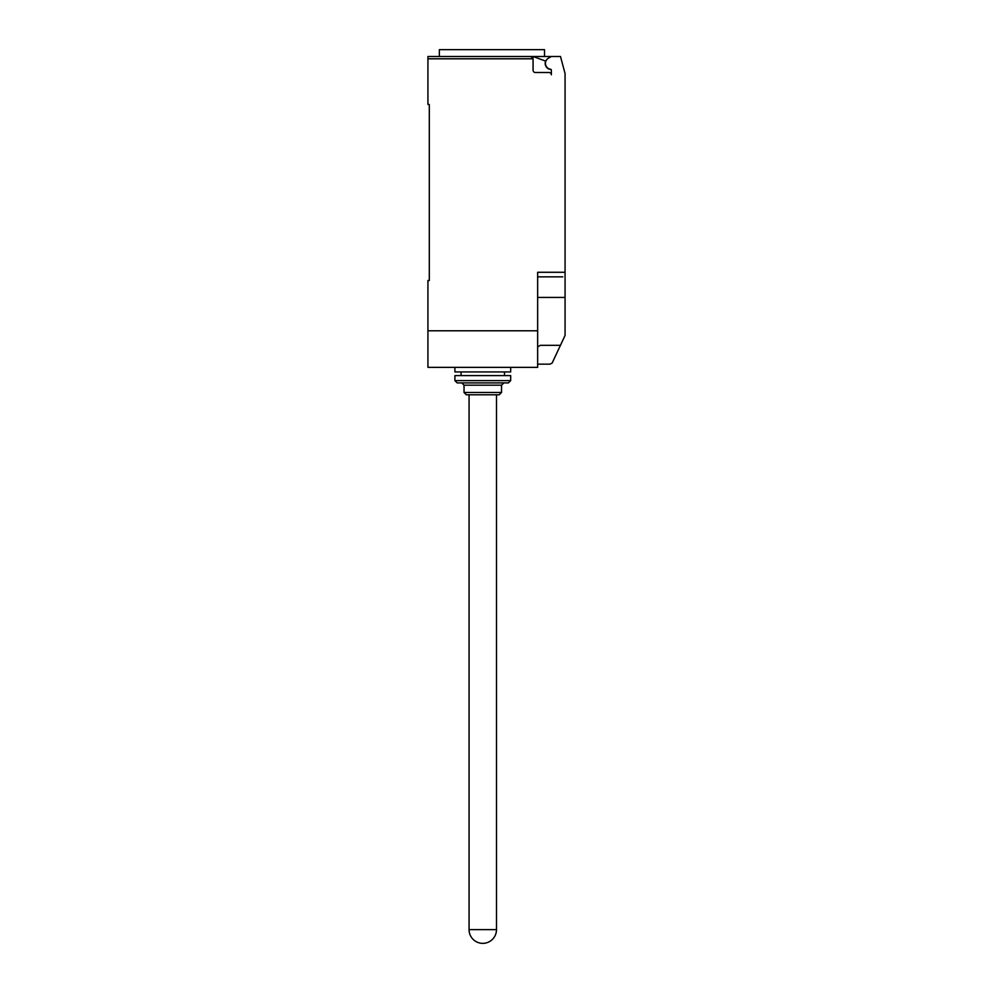 <?xml version="1.0" encoding="UTF-8"?>
<svg xmlns="http://www.w3.org/2000/svg" width="993" height="993" viewBox="0 0 993 993"><rect width="100%" height="100%" fill="white"/><g stroke="black" fill="none" stroke-linecap="round" stroke-linejoin="round"><path stroke-width="1.49" d="M482.784 943.35A13.716 13.716 0 0 1 469.068 929.634L496.5 929.634A13.716 13.716 0 0 1 482.784 943.35M510.675 367.36L510.675 371.928L454.906 371.928L454.906 367.36M501.527 392.496L499.243 394.792L466.325 394.792L464.041 392.496L501.527 392.496L501.527 385.185L464.041 385.185L464.041 392.496M510.675 380.617L508.391 382.901L457.19 382.901L454.906 380.617L510.675 380.617L510.675 375.59L454.906 375.59L454.906 380.617M551.103 69.535A6.169 6.169 0 0 1 545.629 61.082L533.067 56.502L427.933 56.502L439.353 56.502L439.353 49.65L544.512 49.65L544.512 56.502M427.933 56.502L427.933 58.798L533.067 58.798L530.783 56.502A2.284 2.284 0 0 1 533.067 58.798L533.067 70.218A2.284 2.284 0 0 0 535.351 72.501L549.067 72.501A2.284 2.284 0 0 1 551.351 74.798L551.351 70.155A0.919 0.919 0 0 0 550.569 69.249A5.946 5.946 0 0 1 548.397 58.215L551.351 56.502L560.499 56.502L565.067 73.569L565.067 309.568M537.647 364.158L549.985 364.158L552.133 363.078L565.067 335.423L565.067 297.416L537.647 297.416M537.647 346.793L540.44 345.316L560.449 345.316M533.067 56.502L551.351 56.502M530.783 56.502L491.932 56.502M562.783 276.848L537.647 276.848M427.933 58.798L427.933 104.501L429.299 104.501L429.299 280.498L427.933 280.498L427.933 367.36L537.647 367.36L537.647 272.281L565.067 272.281M429.299 280.498L429.299 276.389M537.647 330.793L427.933 330.793M496.5 394.792L496.5 929.634M464.041 385.185L461.757 382.901M461.075 371.928L461.075 375.59M504.506 371.928L504.506 375.59M501.527 385.185L503.811 382.901M469.068 394.792L469.068 929.634"/></g></svg>
